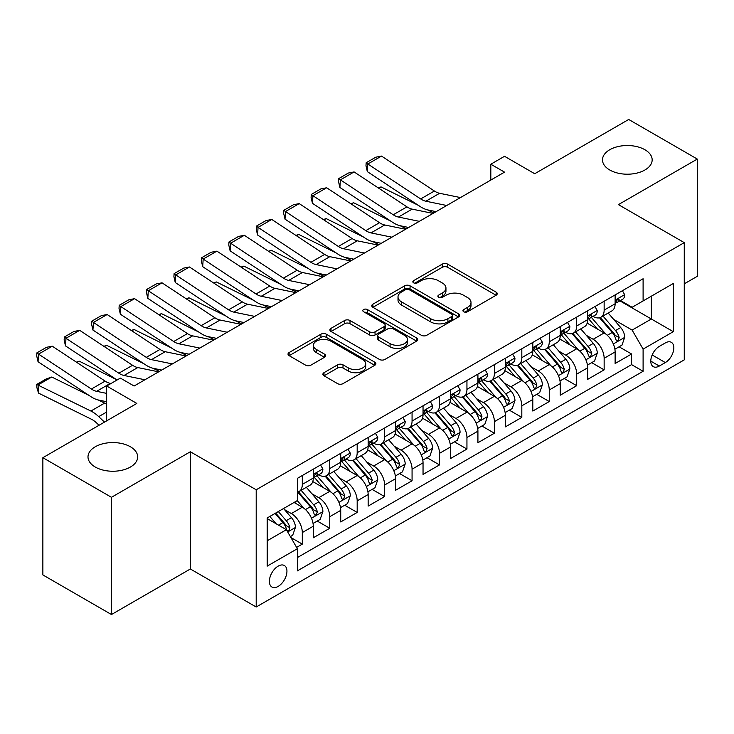 <?xml version="1.0" encoding="UTF-8"?>
<svg xmlns="http://www.w3.org/2000/svg" width="734" height="734" viewBox="0 0 734 734"><rect width="100%" height="100%" fill="white"/><g stroke="black" fill="none" stroke-linecap="round" stroke-linejoin="round"><path stroke-width="1.1" d="M463.732 311.757A2.67 1.541 0 0 0 467.503 311.757L496.12 295.233A3.808 2.202 0 0 0 497.23 293.683A3.808 2.202 0 0 0 496.12 292.123L447.639 264.13A3.808 2.202 0 0 0 442.244 264.13L413.627 280.654A2.67 1.541 0 0 0 412.847 281.746A2.67 1.541 0 0 0 413.627 282.829A2.67 1.541 0 0 0 417.398 282.829L421.105 280.691A12.184 7.037 0 0 1 438.345 280.691L442.382 283.03A12.184 7.037 0 0 1 445.951 288.003A12.184 7.037 0 0 1 442.382 292.976L438.675 295.114A2.67 1.541 0 0 0 437.895 296.206A2.67 1.541 0 0 0 438.675 297.298A2.67 1.541 0 0 0 442.446 297.298L446.153 295.16A12.184 7.037 0 0 1 463.393 295.16L467.43 297.49A12.184 7.037 0 0 1 470.999 302.463A12.184 7.037 0 0 1 467.43 307.445L463.732 309.583A2.67 1.541 0 0 0 462.943 310.666A2.67 1.541 0 0 0 463.732 311.757L463.732 309.583M130.395 446.767A24.837 14.341 0 0 0 103.329 443.657A24.837 14.341 0 0 0 87.997 456.906A24.837 14.341 0 0 0 95.273 467.044A24.837 14.341 0 0 0 122.339 470.155A24.837 14.341 0 0 0 137.671 456.906A24.837 14.341 0 0 0 130.395 446.767M644.892 149.727A24.837 14.341 0 0 0 617.826 146.617A24.837 14.341 0 0 0 602.495 159.865A24.837 14.341 0 0 0 609.77 170.004A24.837 14.341 0 0 0 636.837 173.114A24.837 14.341 0 0 0 652.168 159.865A24.837 14.341 0 0 0 644.892 149.727M278.158 586.411A12.414 7.166 120 0 0 286.269 575.474A12.414 7.166 120 0 0 284.37 565.519A12.414 7.166 120 0 0 278.158 566.134A12.414 7.166 120 0 0 270.048 577.08A12.414 7.166 120 0 0 271.947 587.026A12.414 7.166 120 0 0 278.158 586.411M324.006 372.67A3.808 2.202 0 0 0 322.896 374.23A3.808 2.202 0 0 0 324.006 375.78L337.612 383.634A3.808 2.202 0 0 0 342.998 383.634L374.78 365.284A3.808 2.202 0 0 0 375.891 363.734A3.808 2.202 0 0 0 374.78 362.174L326.3 334.19A3.808 2.202 0 0 0 320.914 334.19L289.132 352.54A3.808 2.202 0 0 0 288.012 354.091A3.808 2.202 0 0 0 289.132 355.651L305.555 365.128A3.808 2.202 0 0 0 310.941 365.128L324.547 357.274A3.808 2.202 0 0 0 325.667 355.724A3.808 2.202 0 0 0 324.547 354.173L316.4 349.467A10.193 5.881 0 0 1 313.418 345.301A10.193 5.881 0 0 1 319.703 339.87A10.193 5.881 0 0 1 330.805 341.145L362.724 359.568A10.193 5.881 0 0 1 365.706 363.734A10.193 5.881 0 0 1 359.421 369.165A10.193 5.881 0 0 1 348.32 367.89L342.998 364.816A3.808 2.202 0 0 0 337.612 364.816L324.006 372.67L324.006 375.78M684.262 283.829L697.3 276.305L697.3 159.067L628.699 119.468L534.719 173.729L504.533 156.296L490.817 164.223L504.533 172.141L134.102 386.011L120.376 378.093L106.659 386.011L106.659 420.866M111.458 497.303L111.458 614.532L190.354 568.988L190.354 451.759L111.458 497.303L42.866 457.695L136.845 403.434L106.659 386.011M190.354 451.759L256.203 489.78L684.262 242.642L684.262 359.871L256.203 607.009L256.203 489.78M697.3 159.067L618.413 204.621L684.262 242.642M421.371 335.273A3.808 2.202 0 0 0 426.757 335.273L458.539 316.923A3.808 2.202 0 0 0 459.658 315.372A3.808 2.202 0 0 0 458.539 313.813L410.058 285.829A3.808 2.202 0 0 0 404.673 285.829L372.89 304.179A3.808 2.202 0 0 0 371.78 305.729A3.808 2.202 0 0 0 372.89 307.289L421.371 335.273M364.67 312.335A2.67 1.541 0 0 1 367.376 312.712L367.376 309.537L416.664 337.998A3.808 2.202 0 0 1 417.774 339.548A3.808 2.202 0 0 1 416.664 341.108L384.882 359.458A3.808 2.202 0 0 1 379.496 359.458L331.006 331.465L331.006 328.355A3.808 2.202 0 0 0 329.896 329.915A3.808 2.202 0 0 0 331.006 331.465M331.006 328.355L344.613 320.501A3.808 2.202 0 0 1 349.999 320.501L369.661 331.851A3.808 2.202 0 0 0 375.046 331.851L384.075 326.648A3.808 2.202 0 0 0 385.185 325.089A3.808 2.202 0 0 0 384.075 323.538L363.605 311.721A2.67 1.541 0 0 1 362.816 310.629A2.67 1.541 0 0 1 364.468 309.207A2.67 1.541 0 0 1 367.376 309.537M111.458 614.532L42.866 574.933L42.866 457.695M296.609 547.399L302.307 544.114L290.921 537.545M284.443 509.561L291.334 513.543A15.524 8.964 60 0 1 302.307 532.554L313.28 526.214L313.28 537.783L329.749 528.278L317.262 521.067M311.877 493.725L318.767 497.698A15.524 8.964 60 0 1 329.749 516.708L340.723 510.369L340.723 521.938L357.183 512.433L344.696 505.221M339.319 477.88L346.209 481.853A15.524 8.964 60 0 1 357.183 500.863L368.156 494.532L368.156 506.093L384.625 496.588L372.138 489.385M366.761 462.035L373.652 466.017A15.524 8.964 60 0 1 384.625 485.027L395.598 478.687L395.598 490.257L412.068 480.752L399.58 473.54M394.195 446.199L401.085 450.171A15.524 8.964 60 0 1 412.068 469.182L423.041 462.842L423.041 474.412L439.501 464.906L427.023 457.695M421.637 430.353L428.528 434.326A15.524 8.964 60 0 1 439.501 453.337L450.483 447.006L450.483 458.567L466.943 449.061L454.456 441.859M449.08 414.508L455.97 418.49A15.524 8.964 60 0 1 466.943 437.501L477.917 431.161L477.917 442.73L494.386 433.225L481.899 426.014M476.522 398.663L483.403 402.645A15.524 8.964 60 0 1 494.386 421.655L505.359 415.316L505.359 426.885L521.819 417.38L509.341 410.168M503.955 382.827L510.846 386.8A15.524 8.964 60 0 1 521.819 405.81L532.801 399.479L532.801 411.04L549.261 401.535L536.774 394.332M531.398 366.982L538.288 370.964A15.524 8.964 60 0 1 549.261 389.974L560.235 383.634L560.235 395.204L576.704 385.699L564.217 378.487M558.84 351.136L565.731 355.118A15.524 8.964 60 0 1 576.704 374.129L587.677 367.789L587.677 379.359L604.146 369.853L604.146 358.284A15.524 8.964 -120 0 0 593.164 339.273L586.273 335.3M591.659 362.642L604.146 369.853M313.28 526.214A15.524 8.964 -120 0 0 302.307 507.203L294.077 502.451M340.723 510.369A15.524 8.964 -120 0 0 329.749 491.358L312.776 481.568M368.156 494.532A15.524 8.964 -120 0 0 357.183 475.522L340.218 465.723M395.598 478.687A15.524 8.964 -120 0 0 384.625 459.677L367.651 449.878M423.041 462.842A15.524 8.964 -120 0 0 412.068 443.831L395.094 434.042M450.483 447.006A15.524 8.964 -120 0 0 439.501 427.995L422.536 418.197M477.917 431.161A15.524 8.964 -120 0 0 466.943 412.15L449.97 402.351M505.359 415.316A15.524 8.964 -120 0 0 494.386 396.305L477.412 386.515M532.801 399.479A15.524 8.964 -120 0 0 521.819 380.469L504.854 370.67M560.235 383.634A15.524 8.964 -120 0 0 549.261 364.624L532.297 354.825M587.677 367.789A15.524 8.964 -120 0 0 576.704 348.778L559.73 338.989M665.334 342.925L659.297 346.402A12.028 6.945 120 0 0 651.434 357.008A12.028 6.945 120 0 0 653.278 366.642A12.028 6.945 120 0 0 659.297 366.046L665.334 362.568A12.028 6.945 120 0 0 673.188 351.962A12.028 6.945 120 0 0 671.344 342.328A12.028 6.945 120 0 0 665.334 342.925M267.185 540.793L286.388 529.7L297.362 548.711L297.362 570.887L643.103 371.276L643.103 349.1L632.13 330.089L613.716 319.455M297.362 548.711L267.185 566.134L267.185 517.975L297.362 500.551L297.362 478.366L643.103 278.755L643.103 300.94L673.289 283.507L673.289 331.676L643.103 349.1M318.629 474.806L318.767 474.889A15.524 8.964 60 0 0 326.529 475.65L337.502 469.32A15.524 8.964 -120 0 0 340.723 462.209L340.723 453.337M346.063 458.961L346.209 459.044A15.524 8.964 60 0 0 353.971 459.814L364.945 453.474A15.524 8.964 -120 0 0 368.156 446.373L368.156 437.501M373.505 443.116L373.652 443.198A15.524 8.964 60 0 0 381.414 443.969L392.387 437.629A15.524 8.964 -120 0 0 395.598 430.528L395.598 421.655M400.947 427.28L401.085 427.362A15.524 8.964 60 0 0 408.847 428.124L419.83 421.793A15.524 8.964 -120 0 0 423.041 414.682L423.041 405.81M428.381 411.435L428.528 411.517A15.524 8.964 60 0 0 436.29 412.288L447.263 405.948A15.524 8.964 -120 0 0 450.483 398.846L450.483 389.974M455.823 395.589L455.97 395.672A15.524 8.964 60 0 0 463.732 396.443L474.705 390.103A15.524 8.964 -120 0 0 477.917 383.001L477.917 374.129M483.266 379.753L483.403 379.836A15.524 8.964 60 0 0 491.165 380.597L502.148 374.267A15.524 8.964 -120 0 0 505.359 367.156L505.359 358.284M510.708 363.908L510.846 363.991A15.524 8.964 60 0 0 518.608 364.761L529.581 358.421A15.524 8.964 -120 0 0 532.801 351.32L532.801 342.448M538.141 348.063L538.288 348.145A15.524 8.964 60 0 0 546.05 348.916L557.023 342.576A15.524 8.964 -120 0 0 560.235 335.475L560.235 326.602M565.584 332.227L565.731 332.309A15.524 8.964 60 0 0 573.483 333.071L584.466 326.74A15.524 8.964 -120 0 0 587.677 319.629L587.677 310.757M297.362 557.583L631.579 364.624L631.579 354.008L615.12 363.513L615.12 351.953A15.524 8.964 -120 0 0 604.146 332.942L587.172 323.143M593.026 316.382L593.164 316.464A15.524 8.964 -120 0 0 600.926 317.235A15.524 8.964 -120 0 0 604.146 310.124L604.146 301.252M600.926 317.235L611.899 310.895A15.524 8.964 -120 0 0 615.12 303.793L615.12 294.921M302.307 475.522L302.307 484.394A15.524 8.964 60 0 1 299.087 491.496A15.524 8.964 60 0 1 297.362 492.119M299.087 491.496L310.069 485.156A15.524 8.964 -120 0 0 313.28 478.054L313.28 469.182M329.749 459.677L329.749 468.549A15.524 8.964 60 0 1 326.529 475.65M357.183 443.831L357.183 452.704A15.524 8.964 60 0 1 353.971 459.814M384.625 427.995L384.625 436.868A15.524 8.964 60 0 1 381.414 443.969M412.068 412.15L412.068 421.022A15.524 8.964 60 0 1 408.847 428.124M439.501 396.305L439.501 405.177A15.524 8.964 60 0 1 436.29 412.288M466.943 380.469L466.943 389.341A15.524 8.964 60 0 1 463.732 396.443M494.386 364.624L494.386 373.496A15.524 8.964 60 0 1 491.165 380.597M521.819 348.778L521.819 357.651A15.524 8.964 60 0 1 518.608 364.761M549.261 332.942L549.261 341.815A15.524 8.964 60 0 1 546.05 348.916M576.704 317.097L576.704 325.969A15.524 8.964 60 0 1 573.483 333.071M576.704 374.129L576.704 385.699M549.261 389.974L549.261 401.535M521.819 405.81L521.819 417.38M494.386 421.655L494.386 433.225M466.943 437.501L466.943 449.061M439.501 453.337L439.501 464.906M412.068 469.182L412.068 480.752M384.625 485.027L384.625 496.588M357.183 500.863L357.183 512.433M329.749 516.708L329.749 528.278M302.307 532.554L302.307 544.114M286.388 529.7L267.185 518.608M632.13 330.089L651.342 318.996L651.342 296.187L673.289 283.507M619.909 300.857L673.289 331.676M620.459 300.536L632.13 307.271L643.103 300.94M190.354 568.988L256.203 607.009M490.817 164.223L490.817 180.059M619.092 346.806L631.579 354.008M631.579 364.624L643.103 371.276M464.796 312.133L467.43 310.61A12.184 7.037 0 0 0 470.999 305.638L470.999 302.463M445.951 288.003L445.951 291.169A12.184 7.037 0 0 1 442.382 296.151L439.749 297.674M496.065 295.261L447.639 267.304A3.808 2.202 0 0 0 442.244 267.304L414.701 283.205M458.493 316.96L410.058 288.994A3.808 2.202 0 0 0 404.673 288.994L372.945 307.317M451.814 316.464A2.67 1.541 0 0 0 452.594 315.372A2.67 1.541 0 0 0 451.814 314.28L409.251 289.71A2.67 1.541 0 0 0 405.48 289.71L401.581 291.967A12.184 7.037 0 0 0 398.012 296.949A12.184 7.037 0 0 0 401.581 301.922L430.665 318.712A12.184 7.037 0 0 0 447.905 318.712L451.814 316.464L451.814 319.629A2.67 1.541 0 0 0 452.594 318.538L452.594 315.372M398.012 296.949L398.012 300.114A12.184 7.037 0 0 0 401.581 305.087L401.581 301.922M451.814 319.629L447.905 321.887A12.184 7.037 0 0 1 430.665 321.887L401.581 305.087M331.062 331.493L344.613 323.676L344.613 320.501M385.185 325.089L385.185 328.263A3.808 2.202 0 0 1 384.075 329.814L375.046 335.025A3.808 2.202 0 0 1 369.661 335.025L349.999 323.676A3.808 2.202 0 0 0 344.613 323.676M367.376 312.712L416.609 341.136M390.066 343.631A10.193 5.881 0 0 0 401.168 344.907A10.193 5.881 0 0 0 407.462 339.475A10.193 5.881 0 0 0 404.471 335.319L393.231 328.823A3.808 2.202 0 0 0 387.846 328.823L378.817 334.034A3.808 2.202 0 0 0 377.707 335.585A3.808 2.202 0 0 0 378.817 337.145L390.066 343.631L390.066 346.806A10.193 5.881 0 0 0 401.168 348.081A10.193 5.881 0 0 0 407.462 342.64L407.462 339.475M377.707 335.585L377.707 338.759A3.808 2.202 0 0 0 378.817 340.31L378.817 337.145M390.066 346.806L378.817 340.31M365.706 363.734L365.706 366.899A10.193 5.881 0 0 1 359.421 372.34A10.193 5.881 0 0 1 348.32 371.065L342.998 367.991A3.808 2.202 0 0 0 337.612 367.991L324.061 375.817M313.418 345.301L313.418 348.476A10.193 5.881 0 0 0 316.4 352.632L316.4 349.467M324.492 357.311L316.4 352.632M374.725 365.321L326.3 337.356A3.808 2.202 0 0 0 320.914 337.356L289.178 355.678M614.89 349.228L621.982 345.136L624.717 337.218A10.285 5.936 -120 0 0 620.716 327.557L608.183 313.042M378.239 187.876L381.047 186.913L418.297 205.309M427.555 209.878L433.822 212.97M605.669 333.942L591.338 317.354M597.513 329.116L589.2 319.483A24.644 14.23 -120 0 0 588.429 318.629M599.531 317.794L612.211 332.474A10.285 5.936 60 0 1 615.872 339.558L616.624 340.778L618.01 340.576L619.166 337.658A10.285 5.936 -120 0 0 615.505 330.575L602.963 316.051M600.274 317.547L613.899 333.328A5.239 3.028 60 0 1 615.22 335.374L619.166 337.658M381.047 186.913L378.772 188.225M446.758 205.502L425.876 201.217A19.405 11.203 60 0 1 420.674 198.932L367.826 164.003L367.33 171.618L420.187 206.548A29.103 16.799 -120 0 0 427.986 209.97L436.124 211.64M622.386 290.719L624.717 294.756A10.285 5.936 60 0 1 622.588 299.307L617.377 302.316A10.285 5.936 -120 0 0 619.166 299.949L618.955 299.041L617.67 299.298L615.872 301.848A10.285 5.936 60 0 1 615.12 303.316M460.475 197.574L439.602 193.29A19.405 11.203 60 0 1 434.4 191.014L381.542 156.085L367.826 164.003L366.174 162.746L375.78 157.204L381.542 156.085M615.459 302.803L615.505 302.803A10.285 5.936 -120 0 0 617.377 302.316M367.33 171.618L365.972 165.792L366.174 162.746M587.448 365.073L594.54 360.981L597.283 353.054A10.285 5.936 -120 0 0 593.274 343.402L580.741 328.887M350.806 203.722L353.604 202.749L390.864 221.145M400.113 225.714L406.379 228.815M578.227 349.788L563.895 333.199M570.07 344.952L561.758 335.328A24.644 14.23 -120 0 0 560.996 334.465M572.089 333.631L584.769 348.311A10.285 5.936 60 0 1 588.439 355.394L589.182 356.614L590.576 356.421L591.732 353.494A10.285 5.936 -120 0 0 588.062 346.411L575.529 331.896M572.832 333.392L586.457 349.164A5.239 3.028 60 0 1 587.778 351.219L591.732 353.494M353.604 202.749L351.329 204.07M560.005 380.918L567.098 376.826L569.841 368.899A10.285 5.936 -120 0 0 565.841 359.247L553.298 344.732M323.364 219.567L326.171 218.594L363.422 236.99M372.67 241.559L378.937 244.651M550.784 365.624L536.462 349.035M542.637 360.798L534.315 351.164A24.644 14.23 -120 0 0 533.554 350.311M544.646 349.476L557.326 364.156A10.285 5.936 60 0 1 560.996 371.239L561.749 372.459L563.134 372.266L564.29 369.34A10.285 5.936 -120 0 0 560.62 362.257L548.087 347.742M545.399 349.237L559.024 365.009A5.239 3.028 60 0 1 560.345 367.055L564.29 369.34M326.171 218.594L323.887 219.906M532.572 396.755L539.655 392.662L542.398 384.744A10.285 5.936 -120 0 0 538.398 375.083L525.856 360.568M295.921 235.403L298.729 234.44L335.979 252.835M345.228 257.405L351.503 260.497M523.351 381.469L509.02 364.881M515.195 376.643L506.873 367.009A24.644 14.23 -120 0 0 506.111 366.156M517.213 365.321L529.893 380.001A10.285 5.936 60 0 1 533.554 387.084L534.306 388.304L535.692 388.103L536.848 385.185A10.285 5.936 -120 0 0 533.187 378.102L520.645 363.578M517.956 365.073L531.581 380.854A5.239 3.028 60 0 1 532.902 382.9L536.848 385.185M298.729 234.44L296.444 235.752M505.13 412.6L512.222 408.508L514.965 400.581A10.285 5.936 -120 0 0 510.956 390.928L498.423 376.414M268.479 251.248L271.286 250.276L308.546 268.672M317.794 273.241L324.061 276.342M495.909 397.314L481.577 380.726M487.752 392.479L479.44 382.854A24.644 14.23 -120 0 0 478.678 381.992M489.771 381.157L502.451 395.837A10.285 5.936 60 0 1 506.121 402.92L506.864 404.14L508.258 403.948L509.414 401.021A10.285 5.936 -120 0 0 505.744 393.938L493.202 379.423M490.514 380.918L504.139 396.69A5.239 3.028 60 0 1 505.46 398.745L509.414 401.021M271.286 250.276L269.011 251.597M419.316 221.338L398.434 217.053A19.405 11.203 60 0 1 393.24 214.778L340.383 179.848L339.888 187.464L392.745 222.393A29.103 16.799 -120 0 0 400.544 225.815L408.682 227.485M594.953 306.564L597.283 310.601A10.285 5.936 60 0 1 595.155 315.152L589.943 318.161A10.285 5.936 -120 0 0 591.732 315.794L591.512 314.877L590.228 315.134L588.439 317.694A10.285 5.936 60 0 1 587.677 319.152M433.042 213.42L412.159 209.135A19.405 11.203 60 0 1 406.957 206.86L354.1 171.93L340.383 179.848L338.732 178.591L348.338 173.05L354.1 171.93M588.026 318.639L588.062 318.639A10.285 5.936 -120 0 0 589.943 318.161M339.888 187.464L338.539 181.637L338.732 178.591M391.883 237.183L371 232.898A19.405 11.203 60 0 1 365.798 230.623L312.941 195.694L312.445 203.309L365.303 238.238A29.103 16.799 -120 0 0 373.101 241.651L381.24 243.321M567.51 322.4L569.841 326.447A10.285 5.936 60 0 1 567.712 330.997L562.501 334.007A10.285 5.936 -120 0 0 564.29 331.63L564.07 330.722L562.785 330.979L560.996 333.539A10.285 5.936 60 0 1 560.235 334.998M405.599 229.265L384.717 224.98A19.405 11.203 60 0 1 379.515 222.696L326.667 187.766L312.941 195.694L311.299 194.437L320.896 188.886L326.667 187.766M560.583 334.484L560.62 334.484A10.285 5.936 -120 0 0 562.501 334.007M312.445 203.309L311.097 197.483L311.299 194.437M364.44 253.028L343.558 248.743A19.405 11.203 60 0 1 338.356 246.459L285.508 211.53L285.012 219.145L337.86 254.074A29.103 16.799 -120 0 0 345.659 257.496L353.806 259.166M540.068 338.246L542.398 342.283A10.285 5.936 60 0 1 540.27 346.833L535.058 349.843A10.285 5.936 -120 0 0 536.848 347.476L536.637 346.567L535.352 346.824L533.554 349.375A10.285 5.936 60 0 1 532.801 350.843M378.157 245.101L357.274 240.816A19.405 11.203 60 0 1 352.081 238.541L299.224 203.612L285.508 211.53L283.856 210.273L293.462 204.731L299.224 203.612M533.141 350.329L533.187 350.329A10.285 5.936 -120 0 0 535.058 349.843M285.012 219.145L283.654 213.319L283.856 210.273M336.998 268.864L316.115 264.579A19.405 11.203 60 0 1 310.922 262.304L258.065 227.375L257.57 234.99L310.427 269.919A29.103 16.799 -120 0 0 318.226 273.342L326.364 275.011M512.635 354.091L514.965 358.128A10.285 5.936 60 0 1 512.837 362.679L507.616 365.688A10.285 5.936 -120 0 0 509.414 363.321L509.194 362.403L507.91 362.66L506.121 365.22A10.285 5.936 60 0 1 505.359 366.679M350.724 260.946L329.841 256.661A19.405 11.203 60 0 1 324.639 254.386L271.782 219.457L258.065 227.375L256.414 226.118L266.02 220.576L271.782 219.457M505.698 366.165L505.744 366.165A10.285 5.936 -120 0 0 507.616 365.688M257.57 234.99L256.221 229.164L256.414 226.118M477.687 428.445L484.779 424.353L487.523 416.426A10.285 5.936 -120 0 0 483.513 406.774L470.98 392.259M241.046 267.093L243.853 266.121L281.104 284.517M290.352 289.086L296.619 292.178M468.466 413.15L454.135 396.562M460.31 408.324L451.997 398.69A24.644 14.23 -120 0 0 451.236 397.837M462.328 397.002L475.008 411.682A10.285 5.936 60 0 1 478.678 418.765L479.421 419.986L480.816 419.793L481.972 416.866A10.285 5.936 -120 0 0 478.302 409.783L465.769 395.268M463.081 396.764L476.705 412.536A5.239 3.028 60 0 1 478.027 414.582L481.972 416.866M243.853 266.121L241.569 267.433M309.564 284.709L288.682 280.425A19.405 11.203 60 0 1 283.48 278.149L230.623 243.22L230.127 250.835L282.985 285.765A29.103 16.799 -120 0 0 290.783 289.178L298.921 290.847M485.192 369.927L487.523 373.973A10.285 5.936 60 0 1 485.394 378.524L480.183 381.533A10.285 5.936 -120 0 0 481.972 379.157L481.752 378.249L480.467 378.505L478.678 381.065A10.285 5.936 60 0 1 477.917 382.524M323.281 276.791L302.399 272.507A19.405 11.203 60 0 1 297.197 270.222L244.349 235.293L230.623 243.22L228.98 241.963L238.578 236.412L244.349 235.293M478.265 382.01L478.302 382.01A10.285 5.936 -120 0 0 480.183 381.533M230.127 250.835L228.779 245.009L228.98 241.963M450.245 444.281L457.337 440.189L460.08 432.271A10.285 5.936 -120 0 0 456.08 422.61L443.538 408.095M213.603 282.929L216.411 281.966L253.661 300.362M262.91 304.931L269.176 308.023M441.033 428.995L426.702 412.407M432.877 424.169L424.555 414.536A24.644 14.23 -120 0 0 423.793 413.682M434.895 412.847L447.575 427.527A10.285 5.936 60 0 1 451.236 434.611L451.988 435.831L453.373 435.629L454.529 432.711A10.285 5.936 -120 0 0 450.869 425.628L438.326 411.104M435.638 412.6L449.263 428.381A5.239 3.028 60 0 1 450.584 430.427L454.529 432.711M216.411 281.966L214.126 283.278M282.122 300.555L261.24 296.27A19.405 11.203 60 0 1 256.038 293.985L203.18 259.056L202.694 266.671L255.542 301.601A29.103 16.799 -120 0 0 263.341 305.023L271.488 306.693M457.75 385.772L460.08 389.809A10.285 5.936 60 0 1 457.952 394.36L452.74 397.369A10.285 5.936 -120 0 0 454.529 395.002L454.318 394.094L453.025 394.351L451.236 396.901A10.285 5.936 60 0 1 450.483 398.369M295.839 292.627L274.956 288.343A19.405 11.203 60 0 1 269.763 286.067L216.906 251.138L203.18 259.056L201.538 257.799L211.144 252.257L216.906 251.138M450.823 397.856L450.869 397.856A10.285 5.936 -120 0 0 452.74 397.369M202.694 266.671L201.336 260.845L201.538 257.799M422.812 460.126L429.904 456.034L432.647 448.107A10.285 5.936 -120 0 0 428.638 438.455L416.105 423.94M186.161 298.775L188.968 297.802L226.228 316.198M235.476 320.767L241.743 323.868M413.591 444.841L399.259 428.252M405.434 440.005L397.122 430.381A24.644 14.23 -120 0 0 396.351 429.518M407.453 428.684L420.132 443.364A10.285 5.936 60 0 1 423.802 450.447L424.546 451.667L425.94 451.474L427.087 448.547A10.285 5.936 -120 0 0 423.426 441.464L410.884 426.949M408.196 428.445L421.821 444.217A5.239 3.028 60 0 1 423.142 446.272L427.087 448.547M188.968 297.802L186.693 299.123M254.68 316.391L233.797 312.106A19.405 11.203 60 0 1 228.604 309.831L175.747 274.901L175.252 282.517L228.109 317.446A29.103 16.799 -120 0 0 235.908 320.868L244.046 322.538M430.308 401.617L432.647 405.654A10.285 5.936 60 0 1 430.519 410.205L425.298 413.214A10.285 5.936 -120 0 0 427.087 410.847L426.876 409.93L425.592 410.187L423.802 412.747A10.285 5.936 60 0 1 423.041 414.205M268.405 308.473L247.523 304.188A19.405 11.203 60 0 1 242.321 301.913L189.464 266.983L175.747 274.901L174.096 273.644L183.702 268.103L189.464 266.983M423.38 413.692L423.426 413.692A10.285 5.936 -120 0 0 425.298 413.214M175.252 282.517L173.903 276.69L174.096 273.644M395.369 475.971L402.461 471.879L405.205 463.952A10.285 5.936 -120 0 0 401.195 454.3L388.662 439.785M158.727 314.62L161.526 313.647L198.786 332.043M208.034 336.612L214.3 339.704M386.148 460.677L371.817 444.088M377.992 455.851L369.679 446.217A24.644 14.23 -120 0 0 368.918 445.364M380.01 444.529L392.69 459.209A10.285 5.936 60 0 1 396.36 466.292L397.103 467.512L398.498 467.319L399.654 464.393A10.285 5.936 -120 0 0 395.984 457.31L383.451 442.795M380.753 444.29L394.387 460.062A5.239 3.028 60 0 1 395.699 462.108L399.654 464.393M161.526 313.647L159.25 314.959M227.237 332.236L206.364 327.951A19.405 11.203 60 0 1 201.162 325.676L148.305 290.747L147.809 298.362L200.666 333.291A29.103 16.799 -120 0 0 208.465 336.704L216.603 338.374M402.874 417.453L405.205 421.499A10.285 5.936 60 0 1 403.076 426.05L397.865 429.06A10.285 5.936 -120 0 0 399.654 426.683L399.434 425.775L398.149 426.032L396.36 428.592A10.285 5.936 60 0 1 395.598 430.051M240.963 324.318L220.081 320.033A19.405 11.203 60 0 1 214.878 317.749L162.021 282.819L148.305 290.747L146.653 289.49L156.259 283.939L162.021 282.819M395.947 429.537L395.984 429.537A10.285 5.936 -120 0 0 397.865 429.06M147.809 298.362L146.461 292.536L146.653 289.49M367.927 491.808L375.019 487.715L377.762 479.797A10.285 5.936 -120 0 0 373.762 470.136L361.22 455.621M131.285 330.456L134.093 329.493L171.343 347.888M180.592 352.458L186.858 355.55M358.706 476.522L344.384 459.934M350.558 471.696L342.237 462.062A24.644 14.23 -120 0 0 341.475 461.209M352.568 460.374L365.257 475.054A10.285 5.936 60 0 1 368.918 482.137L369.67 483.357L371.055 483.156L372.211 480.238A10.285 5.936 -120 0 0 368.541 473.155L356.008 458.631M353.32 460.126L366.945 475.907A5.239 3.028 60 0 1 368.266 477.953L372.211 480.238M134.093 329.493L131.808 330.805M199.804 348.081L178.922 343.796A19.405 11.203 60 0 1 173.719 341.512L120.862 306.583L120.367 314.198L173.224 349.127A29.103 16.799 -120 0 0 181.023 352.549L189.161 354.219M375.432 433.299L377.762 437.336A10.285 5.936 60 0 1 375.634 441.886L370.422 444.896A10.285 5.936 -120 0 0 372.211 442.529L371.991 441.62L370.707 441.877L368.918 444.428A10.285 5.936 60 0 1 368.156 445.896M213.521 340.154L192.638 335.869A19.405 11.203 60 0 1 187.436 333.594L134.588 298.665L120.862 306.583L119.22 305.326L128.817 299.784L134.588 298.665M368.505 445.382L368.541 445.382A10.285 5.936 -120 0 0 370.422 444.896M120.367 314.198L119.018 308.372L119.22 305.326M340.493 507.653L347.577 503.561L350.32 495.634A10.285 5.936 -120 0 0 346.32 485.981L333.777 471.467M103.843 346.301L106.65 345.329L143.901 363.725M153.149 368.294L159.425 371.395M331.273 492.367L316.941 475.779M323.116 487.532L314.803 477.907A24.644 14.23 -120 0 0 314.033 477.045M325.134 476.21L337.814 490.89A10.285 5.936 60 0 1 341.475 497.973L342.228 499.193L343.613 499.001L344.769 496.074A10.285 5.936 -120 0 0 341.108 488.991L328.566 474.476M325.878 475.971L339.503 491.743A5.239 3.028 60 0 1 340.824 493.799L344.769 496.074M106.65 345.329L104.375 346.65M172.362 363.917L151.479 359.632A19.405 11.203 60 0 1 146.277 357.357L93.429 322.428L92.934 330.043L145.791 364.972A29.103 16.799 -120 0 0 153.59 368.395L161.728 370.064M347.989 449.144L350.32 453.181A10.285 5.936 60 0 1 348.191 457.732L342.98 460.741A10.285 5.936 -120 0 0 344.769 458.374L344.558 457.456L343.273 457.713L341.475 460.273A10.285 5.936 60 0 1 340.723 461.732M186.078 355.999L165.196 351.714A19.405 11.203 60 0 1 160.003 349.439L107.146 314.51L93.429 322.428L91.778 321.171L101.384 315.629L107.146 314.51M341.062 461.218L341.108 461.218A10.285 5.936 -120 0 0 342.98 460.741M92.934 330.043L91.576 324.217L91.778 321.171M313.051 523.498L320.143 519.406L322.887 511.479A10.285 5.936 -120 0 0 318.877 501.827L306.344 487.312M76.4 362.146L79.208 361.174L116.467 379.57M303.83 508.203L297.27 500.606M295.674 503.377L294.609 502.139M297.692 492.055L310.372 506.735A10.285 5.936 60 0 1 314.042 513.818L314.785 515.039L316.18 514.846L317.336 511.919A10.285 5.936 -120 0 0 313.666 504.836L301.133 490.321M298.435 491.817L312.06 507.589A5.239 3.028 60 0 1 313.381 509.644L317.336 511.919M79.208 361.174L76.932 362.486M144.919 379.762L124.037 375.478A19.405 11.203 60 0 1 118.844 373.202L65.987 338.273L65.491 345.888L117.091 379.983M133.707 385.781L134.285 385.901M320.556 464.98L322.887 469.026A10.285 5.936 60 0 1 320.758 473.577L315.537 476.586A10.285 5.936 -120 0 0 317.336 474.21L317.116 473.302L315.831 473.558L314.042 476.118A10.285 5.936 60 0 1 313.28 477.577M158.645 371.844L137.763 367.56A19.405 11.203 60 0 1 132.56 365.275L79.703 330.346L65.987 338.273L64.335 337.016L73.941 331.465L79.703 330.346M313.629 477.063L313.666 477.063A10.285 5.936 -120 0 0 315.537 476.586M65.491 345.888L64.142 340.062L64.335 337.016M290.37 536.591L292.701 535.242L295.444 527.324A10.285 5.936 -120 0 0 291.444 517.663L283.544 508.524M51.775 377.019L38.049 384.937L38.544 393.121L36.902 387.726L36.7 384.451L46.306 378.9L51.775 377.019L89.025 395.415M98.273 399.984L104.623 403.113A29.103 16.799 60 0 1 106.659 404.241M276.177 523.801L269.828 516.452M36.7 384.451L90.906 411.04A29.103 16.799 60 0 1 98.705 416.628L104.485 422.114M99.035 425.261L96.604 422.949A19.405 11.203 -120 0 0 91.401 419.224L38.544 393.121M268.24 519.222L267.185 518.002M275.039 513.442L282.929 522.58A10.285 5.936 60 0 1 286.599 529.664L287.352 530.884L288.737 530.682L289.893 527.764A10.285 5.936 -120 0 0 286.223 520.681L278.333 511.534M275.672 513.075L284.627 523.434A5.239 3.028 60 0 1 285.948 525.48L289.893 527.764M106.659 393.387L96.604 391.323A19.405 11.203 60 0 1 91.401 389.038L38.544 354.109L38.049 361.724L90.906 396.654A29.103 16.799 -120 0 0 98.705 400.076L106.659 401.709M110.953 383.533L110.32 383.396A19.405 11.203 60 0 1 105.118 381.12L52.27 346.191L38.544 354.109L36.902 352.852L46.499 347.31L52.27 346.191M38.049 361.724L36.7 355.898L36.902 352.852M291.334 513.543L302.307 507.203M318.767 497.698L329.749 491.358M346.209 481.853L357.183 475.522M373.652 466.017L384.625 459.677M401.085 450.171L412.068 443.831M428.528 434.326L439.501 427.995M455.97 418.49L466.943 412.15M483.403 402.645L494.386 396.305M510.846 386.8L521.819 380.469M538.288 370.964L549.261 364.624M565.731 355.118L576.704 348.778M593.164 339.273L604.146 332.942M604.146 310.124L615.12 303.793M302.307 484.394L313.28 478.054M329.749 468.549L340.723 462.209M357.183 452.704L368.156 446.373M384.625 436.868L395.598 430.528M412.068 421.022L423.041 414.682M439.501 405.177L450.483 398.846M466.943 389.341L477.917 383.001M494.386 373.496L505.359 367.156M521.819 357.651L532.801 351.32M549.261 341.815L560.235 335.475M576.704 325.969L587.677 319.629M604.146 358.284L615.12 351.953M652.177 354.972L665.334 362.568M650.792 361.137L659.297 366.046M467.43 310.61L467.43 307.445M438.675 297.298L438.675 295.114M442.382 296.151L442.382 292.976M413.627 282.829L413.627 280.654M442.244 267.304L442.244 264.13M447.639 267.304L447.639 264.13M496.12 295.233L496.12 292.123M372.89 307.289L372.89 304.179M404.673 288.994L404.673 285.829M410.058 288.994L410.058 285.829M458.539 316.923L458.539 313.813M430.665 321.887L430.665 318.712M447.905 321.887L447.905 318.712M349.999 323.676L349.999 320.501M369.661 335.025L369.661 331.851M375.046 335.025L375.046 331.851M384.075 329.814L384.075 326.648M416.664 341.108L416.664 337.998M337.612 367.991L337.612 364.816M342.998 367.991L342.998 364.816M348.32 371.065L348.32 367.89M324.547 357.274L324.547 354.173M289.132 355.651L289.132 352.54M320.914 337.356L320.914 334.19M326.3 337.356L326.3 334.19M374.78 365.284L374.78 362.174M613.321 343.962L624.652 337.411M615.505 330.575L620.716 327.557M607.302 335.3L612.211 332.474M624.652 294.637L615.12 300.142M425.876 201.217L439.602 193.29M420.674 198.932L434.4 191.014M617.844 299.188L619.166 299.949M585.879 359.798L597.21 353.256M588.062 346.411L593.274 343.402M579.869 351.146L584.769 348.311M558.436 375.643L569.777 369.101M560.62 362.257L565.841 359.247M552.427 366.991L557.326 364.156M531.003 391.488L542.334 384.937M533.187 378.102L538.398 375.083M524.984 382.827L529.893 380.001M503.561 407.324L514.892 400.782M505.744 393.938L510.956 390.928M497.551 398.672L502.451 395.837M597.21 310.482L587.677 315.987M398.434 217.053L412.159 209.135M393.24 214.778L406.957 206.86M590.402 315.024L591.732 315.794M569.777 326.327L560.235 331.832M371 232.898L384.717 224.98M365.798 230.623L379.515 222.696M562.96 330.869L564.29 331.63M542.334 342.163L532.801 347.668M343.558 248.743L357.274 240.816M338.356 246.459L352.081 238.541M535.526 346.714L536.848 347.476M514.892 358.008L505.359 363.513M316.115 264.579L329.841 256.661M310.922 262.304L324.639 254.386M508.084 362.55L509.414 363.321M476.118 423.169L487.459 416.628M478.302 409.783L483.513 406.774M470.109 414.517L475.008 411.682M487.459 373.854L477.917 379.359M288.682 280.425L302.399 272.507M283.48 278.149L297.197 270.222M480.642 378.395L481.972 379.157M448.685 439.015L460.016 432.464M450.869 425.628L456.08 422.61M442.666 430.353L447.575 427.527M460.016 389.69L450.483 395.195M261.24 296.27L274.956 288.343M256.038 293.985L269.763 286.067M453.199 394.241L454.529 395.002M421.243 454.851L432.574 448.309M423.426 441.464L428.638 438.455M415.224 446.199L420.132 443.364M432.574 405.535L423.041 411.04M233.797 312.106L247.523 304.188M228.604 309.831L242.321 301.913M425.766 410.077L427.087 410.847M393.8 470.696L405.131 464.154M395.984 457.31L401.195 454.3M387.791 462.044L392.69 459.209M405.131 421.38L395.598 426.885M206.364 327.951L220.081 320.033M201.162 325.676L214.878 317.749M398.323 425.922L399.654 426.683M366.358 486.541L377.698 479.99M368.541 473.155L373.762 470.136M360.348 477.88L365.257 475.054M377.698 437.216L368.156 442.721M178.922 343.796L192.638 335.869M173.719 341.512L187.436 333.594M370.881 441.767L372.211 442.529M338.924 502.377L350.256 495.835M341.108 488.991L346.32 485.981M332.906 493.725L337.814 490.89M350.256 453.062L340.723 458.567M151.479 359.632L165.196 351.714M146.277 357.357L160.003 349.439M343.448 457.603L344.769 458.374M311.482 518.222L322.813 511.681M313.666 504.836L318.877 501.827M305.472 509.57L310.372 506.735M322.813 468.907L313.28 474.412M124.037 375.478L137.763 367.56M118.844 373.202L132.56 365.275M316.005 473.448L317.336 474.21M287.691 531.957L295.38 527.517M286.223 520.681L291.444 517.663M278.498 525.14L282.929 522.58M104.623 403.113L90.906 411.04M106.659 412.031L98.705 416.628M96.604 391.323L110.32 383.396M91.401 389.038L105.118 381.12"/></g></svg>
